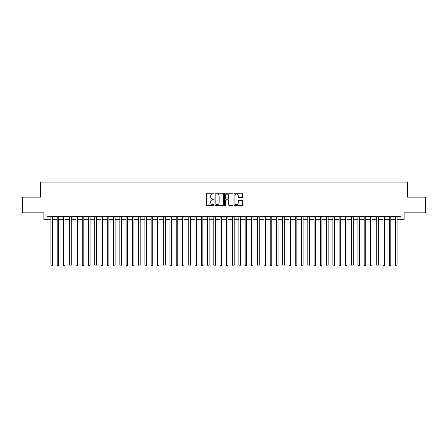 <?xml version="1.0" encoding="UTF-8"?>
<svg xmlns="http://www.w3.org/2000/svg" width="448" height="448" viewBox="0 0 448 448"><rect width="100%" height="100%" fill="white"/><g stroke="black" fill="none" stroke-linecap="round" stroke-linejoin="round"><path stroke-width="0.67" d="M213.976 193.626A0.431 0.431 0 0 0 213.545 193.194L207.01 193.194A0.616 0.616 0 0 0 206.394 193.81L206.394 204.882A0.616 0.616 0 0 0 207.01 205.492L213.545 205.492A0.431 0.431 0 0 0 213.976 205.066A0.431 0.431 0 0 0 213.545 204.635L212.699 204.635A1.966 1.966 0 0 1 210.734 202.664L210.734 201.746A1.966 1.966 0 0 1 212.699 199.774L213.545 199.774A0.431 0.431 0 0 0 213.976 199.343A0.431 0.431 0 0 0 213.545 198.912L212.699 198.912A1.966 1.966 0 0 1 210.734 196.946L210.734 196.022A1.966 1.966 0 0 1 212.699 194.057L213.545 194.057A0.431 0.431 0 0 0 213.976 193.626M241.976 197.529A0.616 0.616 0 0 0 242.586 196.913L242.586 193.81A0.616 0.616 0 0 0 241.976 193.194L234.718 193.194A0.616 0.616 0 0 0 234.102 193.81L234.102 204.882A0.616 0.616 0 0 0 234.718 205.492L241.976 205.492A0.616 0.616 0 0 0 242.586 204.882L242.586 201.13A0.616 0.616 0 0 0 241.976 200.514L238.868 200.514A0.616 0.616 0 0 0 238.252 201.13L238.252 202.989A1.646 1.646 0 0 1 236.606 204.635A1.646 1.646 0 0 1 234.965 202.989L234.965 195.698A1.646 1.646 0 0 1 236.606 194.057A1.646 1.646 0 0 1 238.252 195.698L238.252 196.913A0.616 0.616 0 0 0 238.868 197.529L241.976 197.529M46.995 219.71L46.995 216.574L401.005 216.574L401.005 219.71L404.141 219.71L404.141 212.817L425.6 212.817L425.6 197.154L407.585 197.154L407.585 182.112L40.415 182.112L40.415 197.154L22.4 197.154L22.4 212.817L43.859 212.817L43.859 219.71L50.91 219.71M223.462 193.81A0.616 0.616 0 0 0 222.846 193.194L215.589 193.194A0.616 0.616 0 0 0 214.973 193.81L214.973 204.882A0.616 0.616 0 0 0 215.589 205.492L222.846 205.492A0.616 0.616 0 0 0 223.462 204.882L223.462 193.81M225.154 193.194L232.411 193.194A0.616 0.616 0 0 1 233.027 193.81L233.027 204.882A0.616 0.616 0 0 1 232.411 205.492L229.303 205.492A0.616 0.616 0 0 1 228.687 204.882L228.687 200.39A0.616 0.616 0 0 0 228.077 199.774L226.016 199.774A0.616 0.616 0 0 0 225.4 200.39L225.4 205.066A0.431 0.431 0 0 1 224.969 205.492A0.431 0.431 0 0 1 224.538 205.066L224.538 193.81A0.616 0.616 0 0 1 225.154 193.194M52.478 219.71L57.176 219.71M58.744 219.71L63.442 219.71M65.005 219.71L69.709 219.71M71.271 219.71L75.97 219.71M77.538 219.71L82.236 219.71M83.804 219.71L88.502 219.71M90.07 219.71L94.769 219.71M96.337 219.71L101.035 219.71M102.603 219.71L107.302 219.71M108.87 219.71L113.568 219.71M115.13 219.71L119.834 219.71M121.397 219.71L126.095 219.71M127.663 219.71L132.362 219.71M133.93 219.71L138.628 219.71M140.196 219.71L144.894 219.71M146.462 219.71L151.161 219.71M152.729 219.71L157.427 219.71M158.995 219.71L163.694 219.71M165.256 219.71L169.96 219.71M171.522 219.71L176.226 219.71M177.789 219.71L182.487 219.71M184.055 219.71L188.754 219.71M190.322 219.71L195.02 219.71M196.588 219.71L201.286 219.71M202.854 219.71L207.553 219.71M209.121 219.71L213.819 219.71M215.387 219.71L220.086 219.71M221.648 219.71L226.352 219.71M227.914 219.71L232.613 219.71M234.181 219.71L238.879 219.71M240.447 219.71L245.146 219.71M246.714 219.71L251.412 219.71M252.98 219.71L257.678 219.71M259.246 219.71L263.945 219.71M265.513 219.71L270.211 219.71M271.774 219.71L276.478 219.71M278.04 219.71L282.744 219.71M284.306 219.71L289.005 219.71M290.573 219.71L295.271 219.71M296.839 219.71L301.538 219.71M303.106 219.71L307.804 219.71M309.372 219.71L314.07 219.71M315.638 219.71L320.337 219.71M321.905 219.71L326.603 219.71M328.166 219.71L332.87 219.71M334.432 219.71L339.13 219.71M340.698 219.71L345.397 219.71M346.965 219.71L351.663 219.71M353.231 219.71L357.93 219.71M359.498 219.71L364.196 219.71M365.764 219.71L370.462 219.71M372.03 219.71L376.729 219.71M378.291 219.71L382.995 219.71M384.558 219.71L389.256 219.71M390.824 219.71L395.522 219.71M397.09 219.71L401.005 219.71M216.266 194.057A0.431 0.431 0 0 0 215.835 194.488L215.835 204.204A0.431 0.431 0 0 0 216.266 204.635L217.157 204.635A1.966 1.966 0 0 0 219.128 202.664L219.128 196.022A1.966 1.966 0 0 0 217.157 194.057L216.266 194.057M228.687 195.731A1.646 1.646 0 0 0 227.046 194.085A1.646 1.646 0 0 0 225.4 195.731L225.4 198.296A0.616 0.616 0 0 0 226.016 198.912L228.077 198.912A0.616 0.616 0 0 0 228.687 198.296L228.687 195.731M52.478 216.574L52.478 265.07L50.91 265.07L50.91 216.574M52.478 265.07L52.007 265.888L51.38 265.888L50.91 265.07M58.744 216.574L58.744 265.07L57.176 265.07L57.176 216.574M58.744 265.07L58.274 265.888L57.646 265.888L57.176 265.07M65.005 216.574L65.005 265.07L63.442 265.07L63.442 216.574M65.005 265.07L64.534 265.888L63.913 265.888L63.442 265.07M71.271 216.574L71.271 265.07L69.709 265.07L69.709 216.574M71.271 265.07L70.801 265.888L70.174 265.888L69.709 265.07M77.538 216.574L77.538 265.07L75.97 265.07L75.97 216.574M77.538 265.07L77.067 265.888L76.44 265.888L75.97 265.07M83.804 216.574L83.804 265.07L82.236 265.07L82.236 216.574M83.804 265.07L83.334 265.888L82.706 265.888L82.236 265.07M90.07 216.574L90.07 265.07L88.502 265.07L88.502 216.574M90.07 265.07L89.6 265.888L88.973 265.888L88.502 265.07M96.337 216.574L96.337 265.07L94.769 265.07L94.769 216.574M96.337 265.07L95.866 265.888L95.239 265.888L94.769 265.07M102.603 216.574L102.603 265.07L101.035 265.07L101.035 216.574M102.603 265.07L102.133 265.888L101.506 265.888L101.035 265.07M108.87 216.574L108.87 265.07L107.302 265.07L107.302 216.574M108.87 265.07L108.399 265.888L107.772 265.888L107.302 265.07M115.13 216.574L115.13 265.07L113.568 265.07L113.568 216.574M115.13 265.07L114.666 265.888L114.038 265.888L113.568 265.07M121.397 216.574L121.397 265.07L119.834 265.07L119.834 216.574M121.397 265.07L120.926 265.888L120.305 265.888L119.834 265.07M127.663 216.574L127.663 265.07L126.095 265.07L126.095 216.574M127.663 265.07L127.193 265.888L126.566 265.888L126.095 265.07M133.93 216.574L133.93 265.07L132.362 265.07L132.362 216.574M133.93 265.07L133.459 265.888L132.832 265.888L132.362 265.07M140.196 216.574L140.196 265.07L138.628 265.07L138.628 216.574M140.196 265.07L139.726 265.888L139.098 265.888L138.628 265.07M146.462 216.574L146.462 265.07L144.894 265.07L144.894 216.574M146.462 265.07L145.992 265.888L145.365 265.888L144.894 265.07M152.729 216.574L152.729 265.07L151.161 265.07L151.161 216.574M152.729 265.07L152.258 265.888L151.631 265.888L151.161 265.07M158.995 216.574L158.995 265.07L157.427 265.07L157.427 216.574M158.995 265.07L158.525 265.888L157.898 265.888L157.427 265.07M165.256 216.574L165.256 265.07L163.694 265.07L163.694 216.574M165.256 265.07L164.791 265.888L164.164 265.888L163.694 265.07M171.522 216.574L171.522 265.07L169.96 265.07L169.96 216.574M171.522 265.07L171.052 265.888L170.43 265.888L169.96 265.07M177.789 216.574L177.789 265.07L176.226 265.07L176.226 216.574M177.789 265.07L177.318 265.888L176.691 265.888L176.226 265.07M184.055 216.574L184.055 265.07L182.487 265.07L182.487 216.574M184.055 265.07L183.585 265.888L182.958 265.888L182.487 265.07M190.322 216.574L190.322 265.07L188.754 265.07L188.754 216.574M190.322 265.07L189.851 265.888L189.224 265.888L188.754 265.07M196.588 216.574L196.588 265.07L195.02 265.07L195.02 216.574M196.588 265.07L196.118 265.888L195.49 265.888L195.02 265.07M202.854 216.574L202.854 265.07L201.286 265.07L201.286 216.574M202.854 265.07L202.384 265.888L201.757 265.888L201.286 265.07M209.121 216.574L209.121 265.07L207.553 265.07L207.553 216.574M209.121 265.07L208.65 265.888L208.023 265.888L207.553 265.07M215.387 216.574L215.387 265.07L213.819 265.07L213.819 216.574M215.387 265.07L214.917 265.888L214.29 265.888L213.819 265.07M221.648 216.574L221.648 265.07L220.086 265.07L220.086 216.574M221.648 265.07L221.183 265.888L220.556 265.888L220.086 265.07M227.914 216.574L227.914 265.07L226.352 265.07L226.352 216.574M227.914 265.07L227.444 265.888L226.817 265.888L226.352 265.07M234.181 216.574L234.181 265.07L232.613 265.07L232.613 216.574M234.181 265.07L233.71 265.888L233.083 265.888L232.613 265.07M240.447 216.574L240.447 265.07L238.879 265.07L238.879 216.574M240.447 265.07L239.977 265.888L239.35 265.888L238.879 265.07M246.714 216.574L246.714 265.07L245.146 265.07L245.146 216.574M246.714 265.07L246.243 265.888L245.616 265.888L245.146 265.07M252.98 216.574L252.98 265.07L251.412 265.07L251.412 216.574M252.98 265.07L252.51 265.888L251.882 265.888L251.412 265.07M259.246 216.574L259.246 265.07L257.678 265.07L257.678 216.574M259.246 265.07L258.776 265.888L258.149 265.888L257.678 265.07M265.513 216.574L265.513 265.07L263.945 265.07L263.945 216.574M265.513 265.07L265.042 265.888L264.415 265.888L263.945 265.07M271.774 216.574L271.774 265.07L270.211 265.07L270.211 216.574M271.774 265.07L271.309 265.888L270.682 265.888L270.211 265.07M278.04 216.574L278.04 265.07L276.478 265.07L276.478 216.574M278.04 265.07L277.57 265.888L276.948 265.888L276.478 265.07M284.306 216.574L284.306 265.07L282.744 265.07L282.744 216.574M284.306 265.07L283.836 265.888L283.209 265.888L282.744 265.07M290.573 216.574L290.573 265.07L289.005 265.07L289.005 216.574M290.573 265.07L290.102 265.888L289.475 265.888L289.005 265.07M296.839 216.574L296.839 265.07L295.271 265.07L295.271 216.574M296.839 265.07L296.369 265.888L295.742 265.888L295.271 265.07M303.106 216.574L303.106 265.07L301.538 265.07L301.538 216.574M303.106 265.07L302.635 265.888L302.008 265.888L301.538 265.07M309.372 216.574L309.372 265.07L307.804 265.07L307.804 216.574M309.372 265.07L308.902 265.888L308.274 265.888L307.804 265.07M315.638 216.574L315.638 265.07L314.07 265.07L314.07 216.574M315.638 265.07L315.168 265.888L314.541 265.888L314.07 265.07M321.905 216.574L321.905 265.07L320.337 265.07L320.337 216.574M321.905 265.07L321.434 265.888L320.807 265.888L320.337 265.07M328.166 216.574L328.166 265.07L326.603 265.07L326.603 216.574M328.166 265.07L327.695 265.888L327.074 265.888L326.603 265.07M334.432 216.574L334.432 265.07L332.87 265.07L332.87 216.574M334.432 265.07L333.962 265.888L333.334 265.888L332.87 265.07M340.698 216.574L340.698 265.07L339.13 265.07L339.13 216.574M340.698 265.07L340.228 265.888L339.601 265.888L339.13 265.07M346.965 216.574L346.965 265.07L345.397 265.07L345.397 216.574M346.965 265.07L346.494 265.888L345.867 265.888L345.397 265.07M353.231 216.574L353.231 265.07L351.663 265.07L351.663 216.574M353.231 265.07L352.761 265.888L352.134 265.888L351.663 265.07M359.498 216.574L359.498 265.07L357.93 265.07L357.93 216.574M359.498 265.07L359.027 265.888L358.4 265.888L357.93 265.07M365.764 216.574L365.764 265.07L364.196 265.07L364.196 216.574M365.764 265.07L365.294 265.888L364.666 265.888L364.196 265.07M372.03 216.574L372.03 265.07L370.462 265.07L370.462 216.574M372.03 265.07L371.56 265.888L370.933 265.888L370.462 265.07M378.291 216.574L378.291 265.07L376.729 265.07L376.729 216.574M378.291 265.07L377.826 265.888L377.199 265.888L376.729 265.07M384.558 216.574L384.558 265.07L382.995 265.07L382.995 216.574M384.558 265.07L384.087 265.888L383.466 265.888L382.995 265.07M390.824 216.574L390.824 265.07L389.256 265.07L389.256 216.574M390.824 265.07L390.354 265.888L389.726 265.888L389.256 265.07M397.09 216.574L397.09 265.07L395.522 265.07L395.522 216.574M397.09 265.07L396.62 265.888L395.993 265.888L395.522 265.07"/></g></svg>
